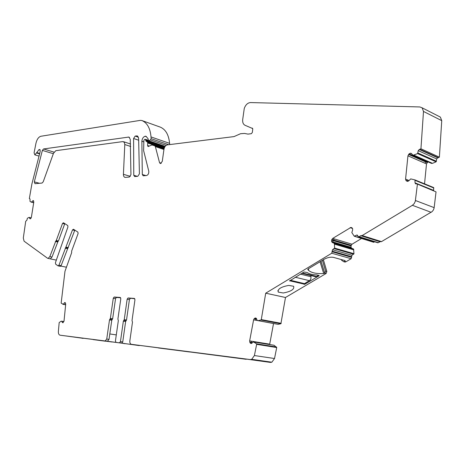 <?xml version="1.0" encoding="UTF-8"?>
<svg xmlns="http://www.w3.org/2000/svg" width="465" height="465" viewBox="0 0 465 465"><rect width="100%" height="100%" fill="white"/><g stroke="black" fill="none" stroke-linecap="round" stroke-linejoin="round"><path stroke-width="0.7" d="M119.232 342.798L139.151 345.565L119.232 342.798M107.45 341.229L109.019 339.369L111.774 320.257L112.64 318.787L115.547 298.629L116.384 297.455L120.644 297.734M116.297 334.899L109.804 333.946M122.557 343.263L105.154 340.967L106.735 339.043L109.502 319.897L111.774 320.257M112.21 319.525L109.938 319.159L109.502 319.897M116.494 297.449L114.123 297.042L113.286 298.222L110.368 318.42L109.938 319.159M114.233 297.036L120.203 297.443L120.813 298.745L117.907 319.025L118.337 320.647L115.425 340.99L116.029 342.362M123.01 343.327L67.094 336.119M61.572 321.187L62.357 321.35L61.118 321.21L59.177 322.571L58.375 331.44C58.288 333.603 58.857 334.852 60.078 335.195L105.154 340.967M60.078 335.195L82.445 338.119M82.229 338.195L67.088 336.131M111.989 341.996L99.004 340.258L111.989 341.996M93.186 339.607L105.532 341.223L93.203 339.497M134.78 298.704L128.015 297.989L127.154 299.193L124.242 319.641L123.8 320.391L126.085 320.763L125.637 321.513L122.737 341.949L121.76 343.124M123.8 320.391L123.353 321.146L120.441 341.624L119.464 342.798M130.403 298.402L129.421 299.605L126.527 320.013L126.085 320.763M137.315 345.158L136.931 345.251M139.541 345.472L139.151 345.565M160.181 127.085L160.291 127.125C165.668 129.415 168.766 134.821 169.585 143.348L169.661 144.586M164.314 146.225L164.279 146.562L145.719 140.238L145.946 141.075L147.742 142.412L147.579 145.481L148.05 146.574L151.945 144.975L154.671 145.76L155.362 146.597L159.542 162.692L160.367 163.593L162.273 161.402L163.965 149.311C164.476 146.812 165.598 145.336 167.33 144.877L234.011 136.6L240.55 133.717L244.514 133.438L247.973 134.106L251.344 133.688L252.338 132.449L252.757 129.154L252.367 128.183M164.534 147.399L164.279 146.562M438.873 116.331L440.372 117.099L441.744 120.65L439.384 157.158L437.774 157.809L436.705 158.949L436.094 161.826L432.502 163.343L431.909 163.134L432.502 163.343M430.939 163.134L432.427 163.36M424.539 183.832L426.504 163.918L427.876 161.803M433.607 187.54L415.03 179.943L433.607 187.54L433.665 190.662M417.029 183.931L436.036 191.876L434.101 208.058L433.386 210L432.113 211.616L381.492 241.62L361.764 235.714M361.148 235.552L359.067 236.691L378.295 242.678L380.358 241.579L361.148 235.552L381.085 241.742M378.295 242.678L377.435 242.66M374.674 241.8L373.529 242.219M331.876 239.487L333.428 239.946L334.347 238.905L332.708 238.411L331.876 239.487L331.638 240.149L333.103 240.585L332.847 241.899L350.953 247.252L351.226 245.253L352.051 244.206L361.532 238.499M350.953 247.252L351.773 248.275L353.557 249.048L353.97 253.704L351.941 255.279L351.168 258.703L346.024 261.743L345.094 262.062L343.728 261.731M322.408 260.307L325.593 271.182L326.849 271.508L323.39 259.714M326.849 271.508L326.116 273.496L285.487 297.49L280.895 323.739L278.047 324.343L258.639 320.751L257.331 320.414L255.721 318.002L254.192 318.694L253.599 319.827L249.641 340.903L250.025 342.746L250.809 343.455L251.501 343.437L253.437 341.88L256.488 343.809L256.651 344.338L276.716 347.541L274.524 358.515L271.856 362.2L270.374 362.409L246.63 359.125M269.648 344.501L273.53 323.5M253.437 341.88L274.106 345.263L276.716 347.541M256.651 344.338L254.396 355.551L251.705 359.323L250.222 359.544L131.444 344.333L246.037 359.282M125.219 343.641L124.748 343.716M128.131 297.984L134.327 298.408L134.96 299.739L132.025 320.525L132.484 322.175L129.851 340.845C129.7 342.815 130.229 343.978 131.444 344.333M61.624 321.239L62.822 322.786L64.025 321.001L65.705 304.191L65.385 302.895L64.856 302.535L63.257 304.279L61.148 303.139L64.984 271.269L71.645 252.716L71.651 251.059L78.085 233.581L77.899 232.122L73.453 229.239L72.488 229.937L58.95 265.195L58.009 265.846L55.608 264.103L55.44 262.655L67.931 226.972L67.756 225.548L63.455 222.758L62.513 223.45L56.282 240.51L58.439 240.992L64.664 223.967L62.513 223.45M56.364 260.127L50.214 258.86M49.9 258.778L50.284 258.854L51.993 257.064L49.831 256.61L48.122 258.412L47.535 258.232L24.087 241.184L23.308 238.028L25.709 221.294L26.9 220.207L27.336 218.312L28.888 217.428L29.318 217.457L29.754 218.515L30.585 218.713M33.34 200.607L33.8 202.077L31.388 217.248L30.8 218.474L30.184 218.858L29.754 218.515M33.207 200.572L31.324 202.159L30.027 201.426L30.016 198.91M39.856 149.561L40.217 151.404L31.899 183.971L29.336 198.59L29.94 198.892M39.723 149.521L38.979 149.602L36.514 152.956L39.589 153.869M39.74 153.287L39.973 152.369M146.004 136.28L148.073 138.721L148.486 140.825L150.457 139.942L151.102 138.663L151.02 136.931C150.259 128.276 147.213 122.807 141.883 120.528L140.273 120.377L40.897 136.257C38.583 136.966 36.938 139.291 35.968 143.22L34.085 152.799L34.811 154.851L36.514 152.956M145.836 136.222L145.127 136.268C143.272 136.867 142.185 138.524 141.866 141.244L142.307 174.503L143.197 175.811L146.527 175.532C148.213 174.898 148.957 173.428 148.765 171.126L143.615 150.625L143.888 140.395L144.539 139.424L145.336 139.32L145.719 140.238M252.698 128.561L245.008 125.271C243.201 124.3 242.434 122.388 242.701 119.522L244.276 108.397C245.63 104.753 247.7 102.812 250.484 102.567L419.831 106.95L422.127 107.816L423.487 111.437L420.941 148.8L419.314 149.474L437.774 157.809M420.941 148.8L439.384 157.158M407.526 181.397L405.928 180.432L407.427 181.036L407.16 179.757L405.573 179.118L407.939 155.81L409.066 153.886L410.304 153.229L411.2 153.345L413.077 155.264L417.605 153.601L418.233 150.648L419.314 149.474M413.065 155.269L431.607 163.424M427.614 162.041L426.266 161.448L426.568 161.227M426.504 163.918L424.993 163.256L425.69 161.954L427.114 162.576M406.329 180.914L407.625 181.391L408.869 180.763L410.7 178.897L414.978 179.92L415.018 182.85L433.659 190.4M436.036 191.876L416.902 183.878L415.6 183.855L415.018 182.85M361.88 235.72L412.391 205.303L431.154 212.325M359.067 236.691L357.922 236.267L356.951 235.011L357.399 235.151M332.708 238.411L350.86 227.449L351.807 227.716L352.61 228.594L352.621 230.158L351.825 232.552L354.208 236.174L356.951 235.011M331.638 240.149L331.638 241.69L332.405 242.567L334.085 243.224L334.457 244.212L334.585 248.107L332.539 249.728L351.941 255.279M285.487 297.49L265.713 293.194L331.748 253.227L332.539 249.728M320.06 261.731L323.704 273.554L324.861 273.176L326.116 273.496M323.704 273.554C316.781 273.902 311.817 272.926 308.83 270.618L307.743 269.479L308.062 268.973L324.093 259.29C327.447 257.494 330.557 256.849 333.411 257.366L345.158 260.627L344.995 261.266L344.751 260.516M341.327 259.563L341.641 260.319L343.844 261.719L344.995 261.266M289.567 280.97L303.971 272.008L307.144 272.484C309.202 273.995 312.393 274.798 316.729 274.891L319.135 275.495L319.071 275.797L304.773 284.272L289.503 280.75M283.272 292.985L278.303 292.125C277.378 289.131 280.848 286.899 288.719 285.417L293.624 286.266C294.56 289.271 291.107 291.509 283.272 292.985M325.593 271.182L324.861 273.176M265.713 293.194L261.284 319.6L281.203 323.338M261.284 319.6L260.97 320.013L258.058 320.641M210.941 354.551L239.376 358.399L210.936 354.545M158.437 347.971L189.703 351.982L158.455 347.843M206.483 354.115L216.045 355.341L206.483 354.115M262.388 361.276L261.749 360.759M245.328 358.951L244.747 359.102M135.187 136.071L137.099 135.902L138.611 138.227L139.419 173.84L137.785 176.305L134.641 176.566L133.769 175.27L133.589 138.5L135.187 136.071L138.384 137.163M129.09 137.175L130.252 139.372L130.944 174.619L129.34 177.055L125.126 177.398C123.981 177.148 123.411 176.113 123.423 174.294L124.794 144.539L130.706 146.487M128.77 137.065L43.541 148.963L42.367 150.404L34.311 181.873L34.991 183.692L42.083 183.047L43.216 181.798L53.498 153.264L55.812 150.683L122.801 141.598L124.318 142.342L124.794 144.539M62.211 322.408L63.228 322.594M64.164 302.977L65.402 302.93M63.339 304.215L64.065 304.337L63.252 304.279M51.993 257.064L57.974 241.48L55.817 241.004L49.831 256.61M32.544 200.967L33.66 201.049M31.765 202.083L32.451 202.258L31.69 202.141M31.829 202.287L31.353 202.165L31.829 202.287M405.573 179.118L405.928 180.432M332.405 242.567L333.417 242.864L332.864 242.05L331.638 241.69M334.085 243.224L334.829 243.445L334.196 243.352M353.824 249.897L334.445 244.137M254.617 318.298L256.325 318.386M253.599 319.827L255.285 320.141L255.785 318.99L254.192 318.694M249.641 340.903L251.338 341.176L251.379 342.461L249.775 342.199M60.88 266.09L66.315 267.189M74.813 230.123L61.13 265.637L60.241 266.323M64.821 223.642L64.664 223.967M57.974 241.48L58.439 240.992M55.817 241.004L56.282 240.51M417.401 184.343L415.286 201.328L414.193 203.629L412.391 205.303M251.722 128.177L252.309 128.154M318.508 275.338L315.781 276.785L314.34 276.425M300.454 274.123L310.905 276.716L311.12 275.623M310.905 276.716L310.992 278.332L310.167 280.11L304.505 283.644L290.288 280.261M109.019 339.369L106.735 339.043M115.547 298.629L113.286 298.222M81.939 338.206L83.183 338.38M120.441 341.624L122.737 341.949M125.637 321.513L123.353 321.146M124.242 319.641L126.527 320.013M62.281 321.298L63.903 321.542M62.357 321.35L63.885 321.582M65.123 302.599L64.775 302.541M64.065 304.337L65.664 304.604M65.152 303.145L65.548 303.209M65.646 304.773L62.862 304.302M63.949 304.395L63.257 304.279M29.283 217.411L31.196 217.87L29.283 217.411M29.318 217.457L31.178 217.899M33.428 200.659L33.091 200.578M32.451 202.258L33.718 202.577M31.87 202.292L31.347 202.165M32.347 202.304L33.707 202.653M39.984 149.649L39.566 149.521M39.699 153.444L36.636 152.532M40.205 149.968L38.979 149.602M166.197 145.336L150.457 139.942M148.806 140.779L165.162 146.353M146.237 136.448L145.545 136.21M145.127 136.268L146.475 136.733M143.807 141.901L141.866 141.244M145.871 175.59L142.307 174.503M164.511 147.382L145.946 141.075M149.323 146.068L147.579 145.481M161.314 163.267L159.542 162.692M420.046 149.41L438.495 157.751M418.233 150.648L436.705 158.949M417.994 153.055L436.478 161.297M417.605 153.601L436.094 161.826M413.978 155.176L431.997 163.122M413.902 155.194L431.909 163.134M413.077 155.264L430.956 163.134M410.473 153.212L411.67 153.741M410.304 153.229L411.792 153.886M409.066 153.886L426.266 161.448M408.561 154.438L425.69 161.954M407.939 155.81L424.993 163.256M407.16 179.757L409.084 180.536M407.427 181.036L408.078 181.298M415.262 180.42L433.886 188.029M362.287 235.592L381.492 241.62M360.741 235.679L379.952 241.701M356.545 235.139L357.655 235.488M354.708 236.255L373.953 242.224M350.099 227.676L352.557 228.46M334.347 238.905L352.051 244.206M333.103 240.585L350.994 245.904M333.428 239.946L351.226 245.253M332.847 241.899L331.592 241.527M332.864 242.05L351.005 247.409M334.829 243.445L353.447 248.926M333.417 242.864L351.773 248.275M335.009 244.299L353.813 249.821M334.905 243.561L353.557 249.048M335.009 244.375L334.457 244.212M334.585 248.107L353.97 253.704M334.306 248.659L353.696 254.239M332.033 251.135L351.441 256.651M332.254 251.821L351.668 257.331M331.748 253.227L351.168 258.703M344.774 261.394L346.024 261.743M260.941 320.019L280.872 323.745M258.685 320.745L258.116 320.641M255.785 318.99L256.738 319.17M256.128 318.583L256.494 318.653M251.338 341.176L269.688 344.152M255.285 320.141L273.525 323.53M252.042 343.065L250.025 342.746M251.379 342.461L252.507 342.641M251.141 343.507L250.809 343.455M254.634 342.118L274.106 345.263M256.488 343.809L276.547 347.024M254.675 342.141L274.158 345.292M250.222 359.544L270.374 362.409M137.878 136.338L136.541 135.885M138.762 140.25L133.589 138.5M137.32 176.345L133.769 175.27M123.423 174.294L130.345 176.375M129.526 137.489L128.235 137.053M54.039 152.136L43.541 148.963M53.341 153.706L42.367 150.404M39.513 183.28L34.311 181.873M57.509 241.969L55.352 241.492M324.744 273.246L321.007 261.156M263.126 361.381L263.173 360.962M66.164 247.165L68.338 247.642M65.687 247.659L67.861 248.136M58.95 265.195L61.13 265.637M67.384 248.63L65.21 248.153M74.656 230.448L72.488 229.937M318.967 275.454L319.071 275.797M304.575 283.604L304.773 284.272M303.808 283.476L304.087 284.411M254.396 355.551L274.524 358.515M415.443 200.502L434.165 207.652M423.487 111.437L441.744 120.65M252.047 128.137L252.576 128.34M163.942 149.492L155.362 146.597M164.011 149.044L155.078 146.027L164.006 149.05M163.959 149.346L155.31 146.429M164.116 148.562L147.922 143.081M164.285 148.021L147.742 142.412M164.302 146.365L145.748 140.041M168.679 144.708L151.102 138.663M169.585 143.348L151.02 136.931M160.291 127.125L141.883 120.528M129.421 299.605L127.154 299.193M112.64 318.787L110.368 318.42M309.481 280.691L295.281 277.245M302.384 272.961L316.555 276.501M107.746 341.269L105.462 340.95M116.384 297.455L114.123 297.042M119.662 342.786L121.958 343.112M137.129 345.239L139.355 345.553M125.056 343.699L122.841 343.385M50.284 258.854L48.122 258.412M431.503 163.401L430.852 163.116M358.672 236.819L377.9 242.8M354.51 236.319L373.755 242.288M343.844 261.719L345.094 262.062M260.97 320.013L280.895 323.739M245.131 359.056L246.421 359.236M137.425 136.013L137.099 135.902M65.147 302.616L64.734 302.546M277.878 290.596L278.303 292.125M256.122 318.188L255.122 318.002M58.259 265.922L60.438 266.364M308.295 268.834L308.83 270.618M350.86 227.449L352.017 227.815M412.978 155.246L430.834 163.11M123.632 141.72L130.566 144.022M251.705 359.323L271.856 362.2M422.127 107.816L440.372 117.099M148.091 140.227L145.516 139.343M165.069 146.481L148.486 140.825M39.019 156.089L34.811 154.851M31.864 202.292L33.689 202.752M130.281 298.408L128.015 297.989M301.814 273.304L315.781 276.785"/></g></svg>
